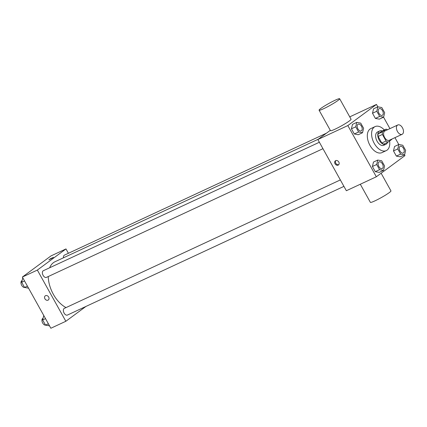 <?xml version="1.0" encoding="UTF-8"?>
<svg xmlns="http://www.w3.org/2000/svg" width="427" height="427" viewBox="0 0 427 427"><rect width="100%" height="100%" fill="white"/><g stroke="black" fill="none" stroke-linecap="round" stroke-linejoin="round"><path stroke-width="0.64" d="M402.447 134.121A5.151 3.074 -115 0 1 402.127 134.313A5.151 3.074 -115 0 1 397.169 130.94A5.151 3.074 -115 0 1 397.783 124.972A5.151 3.074 -115 0 1 402.608 128.063A5.151 3.074 -115 0 1 402.447 134.121M402.127 134.313L389.28 140.291A5.151 3.074 -115 0 1 384.321 136.918A5.151 3.074 -115 0 1 384.935 130.95L397.783 124.972M386.093 129.146L382.421 131.858A6.992 4.174 -115 0 0 382.416 134.452L378.135 136.443A6.992 4.174 -115 0 1 378.141 133.848L381.813 131.137L386.093 129.146A6.992 4.174 -115 0 1 387.492 129.76M382.416 134.452L386.072 141.017A6.992 4.174 -115 0 0 388.122 142.095L391.794 139.383A6.992 4.174 -115 0 0 391.842 139.101M378.135 136.443L381.791 143.013L386.072 141.017M381.791 143.013A6.992 4.174 -115 0 0 383.836 144.091L388.122 142.095M382.224 130.945A7.36 4.393 65 0 0 379.72 130.94A7.36 4.393 65 0 0 379.245 140.259A7.36 4.393 65 0 0 385.928 144.283A7.36 4.393 65 0 0 387.54 142.367M385.928 144.283L383.788 145.281A7.36 4.393 -115 0 1 377.105 141.252A7.36 4.393 -115 0 1 377.58 131.938L379.72 130.94M378.141 133.848L382.421 131.858M389.595 141.006A13.248 7.905 -115 0 1 387.097 150.128A13.248 7.905 -115 0 1 386.27 150.619A13.248 7.905 -115 0 1 373.513 141.945A13.248 7.905 -115 0 1 375.093 126.6A13.248 7.905 -115 0 1 384.332 129.963M386.27 150.619L381.989 152.61A13.248 7.905 -115 0 1 369.232 143.942A13.248 7.905 -115 0 1 370.812 128.596L375.093 126.6M356.78 122.378L352.499 124.369L351.432 128.81L354.314 133.982L358.258 134.718L362.539 132.722L363.607 128.287L360.724 123.115L356.78 122.378L355.718 126.814L358.595 131.986L362.539 132.722M377.852 106.814L373.572 108.805L372.504 113.246L375.386 118.418L379.331 119.154L383.611 117.158L384.679 112.723L381.797 107.551L377.852 106.814L376.785 111.25L379.667 116.422L383.611 117.158M377.804 106.835L376.465 104.428L347.84 125.575L376.331 176.778L404.961 155.631L404.54 154.862M398.781 144.518L394.954 137.649M389.931 128.623L383.563 117.179M377.756 160.061L373.47 162.052L372.408 166.493L375.285 171.665L379.229 172.401L383.515 170.405L384.578 165.97L381.701 160.798L377.756 160.061L376.689 164.496L379.571 169.668L383.515 170.405M398.829 144.497L394.543 146.488L393.481 150.928L396.357 156.101L400.302 156.837L404.582 154.841L405.65 150.405L402.773 145.233L398.829 144.497L397.761 148.932L400.638 154.104L404.582 154.841M330.295 130.342L317.859 139.528L346.356 190.73L376.331 176.778M317.859 139.528L347.84 125.575M338.168 165.126A2.578 2.05 53.5 0 1 335.152 163.936A2.578 2.05 53.5 0 1 335.392 160.819A2.578 2.05 53.5 0 1 338.574 161.668A2.578 2.05 53.5 0 1 338.451 164.961A2.578 2.05 53.5 0 1 338.168 165.126M349.745 116.865L376.465 104.428M339.662 98.749L351.063 119.229A11.775 1.137 150.9 0 1 349.339 120.969A11.775 1.137 150.9 0 1 338.045 127.705A11.775 1.137 150.9 0 1 330.487 130.678L319.086 110.198A11.775 1.137 150.9 0 1 328.822 103.478A11.775 1.137 150.9 0 1 339.662 98.749A11.775 1.137 150.9 0 1 337.938 100.489A11.775 1.137 150.9 0 1 326.65 107.225A11.775 1.137 150.9 0 1 319.086 110.198M360.297 184.24L370.38 202.355A11.775 1.137 -29.1 0 0 381.22 197.626A11.775 1.137 -29.1 0 0 390.956 190.906L381.124 173.239M338.776 164.646A2.578 2.05 53.5 0 1 335.99 163.573A2.578 2.05 53.5 0 1 335.787 160.6M66.036 307.589A25.785 15.388 -115 0 1 48.235 276.547M49.649 267.772A25.785 15.388 -115 0 1 55.035 261.724L318.307 139.202M322.956 148.692L46.447 277.379A3.678 2.194 -115 0 1 42.903 274.972A3.678 2.194 -115 0 1 43.34 270.707L319.369 142.244M343.932 186.375L67.423 315.062A3.678 2.194 -115 0 1 63.879 312.655A3.678 2.194 -115 0 1 64.317 308.39L340.346 179.927M63.49 257.791A3.678 2.194 -115 0 1 64.413 255.143L326.42 133.203M68.405 253.286L65.982 248.93L37.352 270.077L65.849 321.275L85.918 306.453M65.982 248.93L50.994 255.906L22.364 277.054L37.352 270.077M22.364 277.054L50.861 328.251L65.849 321.275M48.32 299.989A2.578 2.05 53.5 0 1 48.037 300.154A2.578 2.05 53.5 0 1 45.022 298.964A2.578 2.05 53.5 0 1 45.257 295.847A2.578 2.05 53.5 0 1 48.438 296.696A2.578 2.05 53.5 0 1 48.32 299.989A2.578 2.05 53.5 0 1 48.037 300.154A2.578 2.05 53.5 0 1 45.022 298.964A2.578 2.05 53.5 0 1 45.262 295.847M53.023 257.7L48.897 259.824L51.026 258.356L53.023 257.7M48.902 259.824L53.402 257.321M43.762 315.5L42.652 319.962L45.529 325.134L49.521 325.844M42.652 319.962L45.508 318.633M45.529 325.134L48.384 323.805M45.593 325.144A3.678 2.194 -115 0 1 42.321 322.289A3.678 2.194 -115 0 1 42.903 318.355L43.052 318.286M22.791 277.817L21.681 282.279L24.558 287.451L28.55 288.166M21.681 282.279L24.531 280.95M24.558 287.451L27.413 286.122M24.622 287.462A3.678 2.194 -115 0 1 21.35 284.606A3.678 2.194 -115 0 1 21.932 280.672L22.081 280.603M403.259 153.005L403.275 152.999A3.678 2.194 -115 0 1 403.259 153.005A3.678 2.194 -115 0 1 399.715 150.598A3.678 2.194 -115 0 1 400.152 146.333A3.678 2.194 -115 0 1 400.163 146.328L400.168 146.328A3.678 2.194 -115 0 1 403.616 148.537A3.678 2.194 -115 0 1 403.504 152.861A3.678 2.194 -115 0 1 403.275 152.999A3.678 2.194 -115 0 1 399.731 150.587A3.678 2.194 -115 0 1 400.168 146.328M394.543 146.488L393.481 150.928L397.761 148.932M393.481 150.928L396.357 156.101L400.638 154.104M396.357 156.101L400.302 156.837M382.282 115.322L382.304 115.317A3.678 2.194 -115 0 1 382.282 115.322A3.678 2.194 -115 0 1 378.738 112.915A3.678 2.194 -115 0 1 379.181 108.65A3.678 2.194 -115 0 1 379.187 108.645L379.197 108.645A3.678 2.194 -115 0 1 382.64 110.855A3.678 2.194 -115 0 1 382.528 115.178A3.678 2.194 -115 0 1 382.304 115.317A3.678 2.194 -115 0 1 378.76 112.904A3.678 2.194 -115 0 1 379.197 108.645M373.572 108.805L372.504 113.246L376.785 111.25M372.504 113.246L375.386 118.418L379.667 116.422M375.386 118.418L379.331 119.154M382.186 168.569L382.202 168.564A3.678 2.194 -115 0 1 382.186 168.569A3.678 2.194 -115 0 1 378.642 166.162A3.678 2.194 -115 0 1 379.08 161.897A3.678 2.194 -115 0 1 379.091 161.892A3.678 2.194 -115 0 1 382.544 164.101A3.678 2.194 -115 0 1 382.432 168.425A3.678 2.194 -115 0 1 382.202 168.564A3.678 2.194 -115 0 1 378.658 166.151A3.678 2.194 -115 0 1 379.096 161.892L379.08 161.897M373.47 162.052L372.408 166.493L376.689 164.496M372.408 166.493L375.285 171.665L379.571 169.668M375.285 171.665L379.229 172.401M361.231 130.881L361.215 130.886A3.678 2.194 -115 0 1 361.215 130.886A3.678 2.194 -115 0 1 357.671 128.479A3.678 2.194 -115 0 1 358.109 124.214A3.678 2.194 -115 0 1 358.114 124.214A3.678 2.194 -115 0 1 361.573 126.419A3.678 2.194 -115 0 1 361.461 130.742A3.678 2.194 -115 0 1 361.231 130.881A3.678 2.194 -115 0 1 357.687 128.468A3.678 2.194 -115 0 1 358.125 124.209L358.125 124.209M352.499 124.369L351.432 128.81L355.718 126.814M351.432 128.81L354.314 133.982L358.595 131.986M354.314 133.982L358.258 134.718"/></g></svg>
